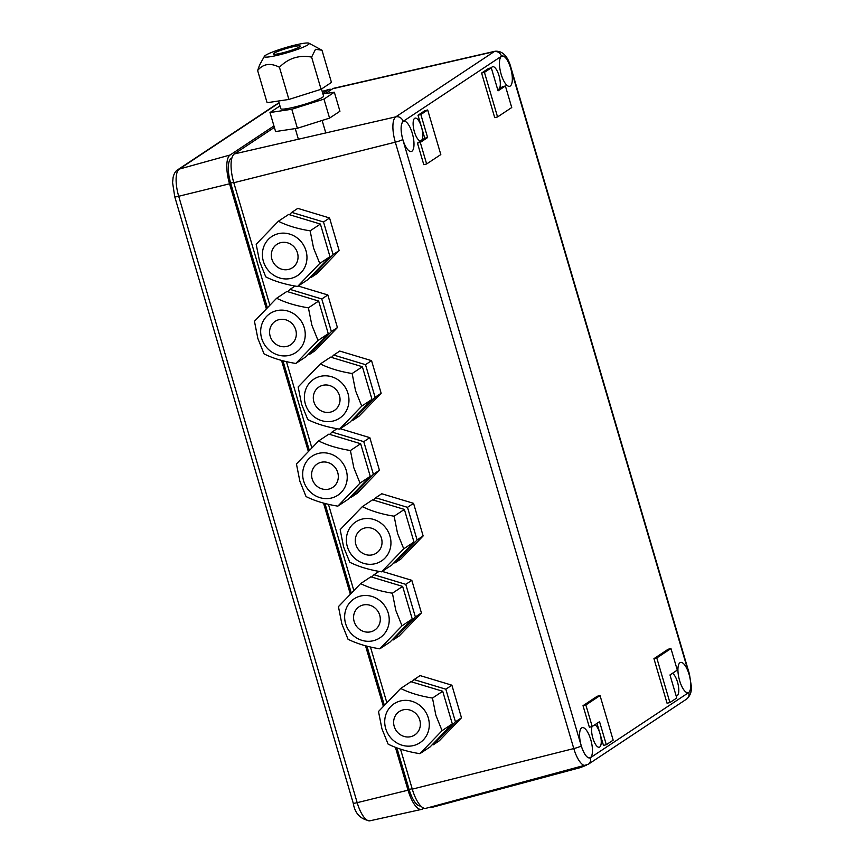 <?xml version="1.0" encoding="UTF-8"?>
<svg xmlns="http://www.w3.org/2000/svg" width="864" height="864" viewBox="0 0 864 864"><rect width="100%" height="100%" fill="white"/><g stroke="black" fill="none" stroke-linecap="round" stroke-linejoin="round"><path stroke-width="1.3" d="M676.112 695.822A11.696 4.039 76 0 0 676.771 695.812A11.696 4.039 76 0 0 677.246 695.606A11.696 4.039 76 0 0 678.121 684.504A11.696 4.039 76 0 0 672.43 673.326M427.691 109.976L424.85 110.689L418.003 115.225L421.502 127.116A11.696 4.039 76 0 0 415.109 118.13A11.696 4.039 76 0 0 414.666 118.325A11.696 4.039 76 0 0 414.202 131.112A11.696 4.039 76 0 0 420.757 140.821A11.696 4.039 76 0 0 421.232 140.616L417.452 143.122L420.293 142.42L427.615 137.56L420.844 114.523L427.691 109.976L440.813 154.57L426.632 163.966L420.293 142.42M679.99 662.699A15.595 5.389 76 0 0 679.374 679.752A15.595 5.389 76 0 0 688.111 692.701A15.595 5.389 76 0 0 688.738 692.42A15.595 5.389 76 0 0 689.342 675.313A15.595 5.389 76 0 0 680.584 662.429A15.595 5.389 76 0 0 679.99 662.699M403.175 121.5A15.595 5.389 76 0 0 402.559 138.564A15.595 5.389 76 0 0 411.296 151.502A15.595 5.389 76 0 0 411.923 151.232A15.595 5.389 76 0 0 412.528 134.114A15.595 5.389 76 0 0 403.769 121.241A15.595 5.389 76 0 0 403.175 121.5M501.52 56.3A15.595 5.389 76 0 0 500.893 73.354A15.595 5.389 76 0 0 509.641 86.303A15.595 5.389 76 0 0 510.268 86.022A15.595 5.389 76 0 0 510.872 68.915A15.595 5.389 76 0 0 502.103 56.03A15.595 5.389 76 0 0 501.52 56.3M581.645 727.909A15.595 5.389 76 0 0 581.029 744.962A15.595 5.389 76 0 0 589.766 757.912A15.595 5.389 76 0 0 590.404 757.631A15.595 5.389 76 0 0 590.998 740.524A15.595 5.389 76 0 0 582.239 727.639A15.595 5.389 76 0 0 581.645 727.909M505.397 85.99L511.736 107.546L497.556 116.942L484.434 72.36L491.281 67.813L498.064 90.85L505.397 85.99L502.556 86.702L498.766 89.208A11.696 4.039 -104 0 1 498.29 89.413A11.696 4.039 -104 0 1 497.642 89.413M497.772 89.867L498.766 89.208A11.696 4.039 76 0 0 499.219 76.367A11.696 4.039 76 0 0 492.642 66.712A11.696 4.039 76 0 0 492.21 66.906A11.696 4.039 76 0 0 491.346 68.018M592.002 726.581A11.696 4.039 76 0 0 593.374 739.768A11.696 4.039 76 0 0 599.227 747.23A11.696 4.039 76 0 0 599.702 747.014A11.696 4.039 76 0 0 599.972 733.525L603.472 745.416L606.312 744.703L599.53 721.667L592.207 726.527L589.367 727.229L583.016 705.683L597.208 696.276L600.048 695.574L613.17 740.156L606.312 744.703M596.981 723.362L599.972 733.525A11.696 4.039 -104 0 0 594.896 724.745M497.556 116.942L494.716 117.655L481.594 73.062L484.434 72.36M481.594 73.062L488.441 68.515L491.281 67.813M420.66 805.907L420.509 805.928A21.33 7.366 -104 0 1 409.115 789.469L396.878 747.889M384.275 705.056L366.952 646.175M351.248 592.855L324.95 503.496M309.258 450.166L282.96 360.817M267.268 307.487L230.645 183.06A21.33 7.366 -104 0 1 231.131 158.447L231.941 157.907M325.426 93.56L332.716 88.733L494.154 51.646L395.809 116.845L234.371 153.932A24.948 8.618 76 0 0 233.809 182.736L395.312 142.171A6.242 0.713 -16.4 0 0 402.786 139.525C400.442 130.302 400.561 124.254 403.142 121.403L501.487 56.203C504.641 55.242 507.697 59.184 510.646 68.008L689.126 674.406C691.481 683.629 691.362 689.666 688.77 692.528L590.425 757.728A6.242 5.81 56.5 0 1 588.19 764.348L686.534 699.138A6.242 5.81 -123.5 0 0 688.77 692.528M234.371 153.932L274.374 127.408M689.126 674.406A6.242 0.713 163.6 0 0 689.429 674.06L510.959 67.662C507.87 56.138 502.567 50.674 495.05 51.246L333.742 88.279A24.948 8.618 76 0 0 332.716 88.733M403.142 121.403A6.242 5.81 56.5 0 0 395.809 116.845A21.935 7.571 76 0 0 395.312 142.171L573.793 748.57L412.279 789.134L400.518 749.164M386.759 702.41L370.451 647.017M353.765 590.328L328.46 504.338M311.774 447.638L286.47 361.66M269.784 304.96L233.809 182.736M412.279 789.134A24.948 8.618 76 0 0 425.92 808.315L588.19 764.348M417.452 143.122L423.792 164.678L426.632 163.966M420.844 114.523L418.003 115.225M421.502 127.116L424.775 138.262L421.232 140.616A11.696 4.039 -104 0 0 421.502 127.116M427.615 137.56L424.775 138.262M669.902 702.54L656.78 657.947L653.94 658.66L667.062 703.242L669.902 702.54L676.76 697.993L669.978 674.957L677.3 670.097L670.961 648.551L668.12 649.253L653.94 658.66M656.78 657.947L670.961 648.551M592.207 726.527L585.857 704.981L600.048 695.574M585.857 704.981L583.016 705.683M395.399 747.328L408.024 790.193L357.178 802.667A23.544 8.132 -104 0 0 369.922 820.8L421.535 809.406A24.948 8.618 -104 0 0 422.582 808.952L423.781 808.164M322.218 91.519L328.45 89.791A24.948 8.618 -104 0 1 329.346 89.37A24.948 8.618 -104 0 1 331.517 89.521M328.45 89.791L322.812 93.528M273.942 125.928L230.116 154.991L179.237 169.096L277.571 103.885A6.242 5.81 -123.5 0 0 276.016 104.598L279.191 103.28M369.922 820.8C360.461 819.331 354.899 813.445 353.225 803.142A6.242 0.713 163.6 0 0 357.178 802.667L178.697 196.268L229.543 183.794L266.252 308.513M281.534 360.439L308.254 451.192M323.536 503.129L350.244 593.881M365.526 645.808L383.281 706.136M229.543 183.794A24.948 8.618 -104 0 1 230.116 154.991M421.535 809.406A24.948 8.618 -104 0 1 408.024 790.193M419.785 720.068A14.04 13.079 -123.5 0 0 399.244 711.558A14.04 13.079 -123.5 0 0 394.222 726.43A14.04 13.079 -123.5 0 0 414.763 734.951A14.04 13.079 -123.5 0 0 419.785 720.068M428.306 717.952A23.393 21.794 56.5 0 1 413.564 745.546A23.393 21.794 56.5 0 1 385.7 728.557A23.393 21.794 56.5 0 1 400.442 700.963A23.393 21.794 56.5 0 1 428.306 717.952M381.91 728.719L388.098 744.098C396.792 748.472 407.387 751.658 419.882 753.689L442.066 730.663L435.877 715.284L432.475 698.058C420.163 696.092 409.568 692.896 400.691 688.468L378.497 711.493L381.91 728.719M400.691 688.468L410.929 681.685L442.714 691.265L452.315 723.881L430.121 746.896L419.882 753.689M452.315 723.881L442.066 730.663M442.714 691.265L432.475 698.058M455.436 721.807L461.484 717.8L439.29 740.815L433.242 744.822L455.436 721.807L445.835 689.202L414.05 679.612L411.804 681.944M432.367 744.563L433.242 744.822M461.484 717.8L451.883 685.184L445.835 689.202M451.883 685.184L420.098 675.594L414.05 679.612M586.451 765.223L580.349 767.599L433.436 806.987L430.294 807.149M379.717 615.211A14.04 13.079 -123.5 0 0 359.186 606.701A14.04 13.079 -123.5 0 0 354.154 621.572A14.04 13.079 -123.5 0 0 374.695 630.094A14.04 13.079 -123.5 0 0 379.717 615.211M388.238 613.094A23.393 21.794 56.5 0 1 373.496 640.688A23.393 21.794 56.5 0 1 345.632 623.7A23.393 21.794 56.5 0 1 360.374 596.095A23.393 21.794 56.5 0 1 388.238 613.094M341.842 623.851L348.03 639.241C356.724 643.604 367.319 646.801 379.814 648.832L402.008 625.806L395.82 610.427L392.407 593.201C380.095 591.235 369.5 588.038 360.623 583.61L338.44 606.625L341.842 623.851M360.623 583.61L370.861 576.817L402.646 586.408L412.247 619.024L390.053 642.038L379.814 648.832M412.247 619.024L402.008 625.806M402.646 586.408L392.407 593.201M415.368 616.95L421.416 612.932L399.233 635.958L393.174 639.965L415.368 616.95L405.767 584.345L373.982 574.754L371.736 577.087M392.31 639.706L393.174 639.965M421.416 612.932L411.815 580.327L405.767 584.345M411.815 580.327L382.201 571.396M379.037 571.396L373.982 574.754M337.727 472.532A14.04 13.079 -123.5 0 0 317.185 464.011A14.04 13.079 -123.5 0 0 312.163 478.894A14.04 13.079 -123.5 0 0 332.705 487.415A14.04 13.079 -123.5 0 0 337.727 472.532M346.248 470.416A23.393 21.794 56.5 0 1 331.506 498.01A23.393 21.794 56.5 0 1 303.642 481.01A23.393 21.794 56.5 0 1 318.384 453.416A23.393 21.794 56.5 0 1 346.248 470.416M299.851 481.172L306.04 496.552C314.734 500.926 325.328 504.122 337.824 506.142L360.007 483.127L353.819 467.748L350.417 450.522C338.094 448.546 327.499 445.36 318.632 440.932L296.438 463.946L299.851 481.172M318.632 440.932L328.871 434.138L360.655 443.729L370.256 476.334L348.062 499.349L337.824 506.142M370.256 476.334L360.007 483.127M360.655 443.729L350.417 450.522M373.367 474.271L379.426 470.254L357.232 493.268L351.184 497.286L373.367 474.271L363.776 441.655L331.992 432.065L329.746 434.398M350.309 497.027L351.184 497.286M379.426 470.254L369.824 437.648L363.776 441.655M369.824 437.648L340.211 428.706M337.046 428.717L331.992 432.065M295.736 329.854A14.04 13.079 -123.5 0 0 275.195 321.332A14.04 13.079 -123.5 0 0 270.173 336.215A14.04 13.079 -123.5 0 0 290.704 344.725A14.04 13.079 -123.5 0 0 295.736 329.854M304.258 327.726A23.393 21.794 56.5 0 1 289.516 355.32A23.393 21.794 56.5 0 1 261.652 338.332A23.393 21.794 56.5 0 1 276.394 310.738A23.393 21.794 56.5 0 1 304.258 327.726M257.861 338.494L264.049 353.873C272.732 358.247 283.327 361.444 295.834 363.463L318.017 340.448L311.828 325.058L308.416 307.832C296.104 305.867 285.509 302.67 276.631 298.242L254.448 321.268L257.861 338.494M276.631 298.242L286.88 291.46L318.665 301.05L328.255 333.655L306.072 356.67L295.834 363.463M328.255 333.655L318.017 340.448M318.665 301.05L308.416 307.832M331.376 331.582L337.424 327.575L315.241 350.59L309.193 354.607L331.376 331.582L321.786 298.976L290.002 289.386L287.744 291.719M308.318 354.337L309.193 354.607M337.424 327.575L327.834 294.959L321.786 298.976M327.834 294.959L298.22 286.027M295.056 286.038L290.002 289.386M381.445 538.218A14.04 13.079 -123.5 0 0 360.914 529.697A14.04 13.079 -123.5 0 0 355.882 544.579A14.04 13.079 -123.5 0 0 376.423 553.1A14.04 13.079 -123.5 0 0 381.445 538.218M389.966 536.101A23.393 21.794 56.5 0 1 375.224 563.695A23.393 21.794 56.5 0 1 347.36 546.696A23.393 21.794 56.5 0 1 362.102 519.102A23.393 21.794 56.5 0 1 389.966 536.101M343.57 546.858L349.758 562.237C358.452 566.611 369.047 569.808 381.542 571.828L403.736 548.813L397.548 533.434L394.135 516.208C381.823 514.242 371.228 511.045 362.351 506.617L340.168 529.632L343.57 546.858M362.351 506.617L372.589 499.824L404.374 509.414L413.975 542.02L391.781 565.045L381.542 571.828M413.975 542.02L403.736 548.813M404.374 509.414L394.135 516.208M417.096 539.957L423.144 535.939L400.961 558.954L394.902 562.972L417.096 539.957L407.495 507.341L375.71 497.761L373.464 500.083M394.038 562.712L394.902 562.972M423.144 535.939L413.554 503.334L407.495 507.341M413.554 503.334L381.758 493.744L375.71 497.761M339.455 395.539A14.04 13.079 -123.5 0 0 318.913 387.018A14.04 13.079 -123.5 0 0 313.891 401.9A14.04 13.079 -123.5 0 0 334.433 410.411A14.04 13.079 -123.5 0 0 339.455 395.539M347.976 393.412A23.393 21.794 56.5 0 1 333.234 421.006A23.393 21.794 56.5 0 1 305.37 404.017A23.393 21.794 56.5 0 1 320.112 376.423A23.393 21.794 56.5 0 1 347.976 393.412M301.579 404.179L307.768 419.558C316.462 423.932 327.056 427.129 339.552 429.149L361.735 406.134L355.547 390.744L352.145 373.518C339.822 371.552 329.227 368.356 320.36 363.928L298.166 386.953L301.579 404.179M320.36 363.928L330.599 357.145L362.383 366.736L371.984 399.341L349.79 422.356L339.552 429.149M371.984 399.341L361.735 406.134M362.383 366.736L352.145 373.518M375.095 397.267L381.154 393.26L358.96 416.275L352.912 420.293L375.095 397.267L365.504 364.662L333.72 355.072L331.474 357.404M352.037 420.023L352.912 420.293M381.154 393.26L371.552 360.655L365.504 364.662M371.552 360.655L339.768 351.065L333.72 355.072M297.464 252.85A14.04 13.079 -123.5 0 0 276.923 244.339A14.04 13.079 -123.5 0 0 271.901 259.211A14.04 13.079 -123.5 0 0 292.432 267.732A14.04 13.079 -123.5 0 0 297.464 252.85M305.986 250.733A23.393 21.794 56.5 0 1 291.244 278.327A23.393 21.794 56.5 0 1 263.38 261.338A23.393 21.794 56.5 0 1 278.122 233.744A23.393 21.794 56.5 0 1 305.986 250.733M259.589 261.49L265.777 276.88C274.46 281.243 285.055 284.44 297.562 286.47L319.745 263.444L313.556 248.065L310.144 230.839C297.832 228.874 287.237 225.677 278.359 221.249L256.176 244.264L259.589 261.49M278.359 221.249L288.608 214.456L320.393 224.046L329.983 256.662L307.8 279.677L297.562 286.47M329.983 256.662L319.745 263.444M320.393 224.046L310.144 230.839M333.104 254.588L339.152 250.571L316.969 273.596L310.921 277.603L333.104 254.588L323.514 221.983L291.73 212.393L289.472 214.726M310.046 277.344L310.921 277.603M339.152 250.571L329.562 217.966L323.514 221.983M329.562 217.966L297.778 208.375L291.73 212.393M299.56 46.872A14.04 1.609 -16.4 0 0 300.24 46.094A14.04 1.609 -16.4 0 0 288.706 47.844A14.04 1.609 -16.4 0 0 273.985 53.233A14.04 1.609 -16.4 0 0 273.305 54.022A14.04 1.609 -16.4 0 0 284.839 52.272A14.04 1.609 -16.4 0 0 299.56 46.872M308.081 44.755A23.393 2.678 163.6 0 1 282.28 54.086A23.393 2.678 163.6 0 1 264.395 56.322A23.393 2.678 163.6 0 1 265.464 55.361A23.393 2.678 163.6 0 1 288.706 46.721A23.393 2.678 163.6 0 1 308.977 43.2A23.393 2.678 163.6 0 1 308.081 44.755M264.395 56.322L259.589 65.005L257.634 70.524C263.164 63.742 270.432 62.651 279.439 67.252C288.392 58.201 299.117 54.81 311.612 57.1L315.511 49.291L321.98 50.22L331.452 82.415L321.084 89.284L288.911 99.446L267.106 102.719L257.634 70.524M288.911 99.446L279.439 67.252M321.084 89.284L311.612 57.1M308.977 43.2L321.98 50.22M278.521 101.002L280.778 108.67A22.302 2.549 -16.4 0 0 299.106 105.894A22.302 2.549 -16.4 0 0 322.477 97.319A22.302 2.549 -16.4 0 0 323.568 96.077L321.484 89.024M291.794 109.253L297.4 128.272L275.594 131.555L270 112.525L291.794 109.253L323.968 99.101L334.346 92.221L322.931 93.938M279.968 105.916L270 112.525M297.4 128.272L329.573 118.12L323.968 99.101M329.573 118.12L339.941 111.24L334.346 92.221M412.171 788.746L409.115 789.469M230.645 183.06L233.69 182.347M231.854 158.188L231.131 158.447M495.05 51.246A21.935 7.571 76 0 0 494.154 51.646A6.242 5.81 56.5 0 1 501.487 56.203M585.781 765.439A21.935 7.571 76 0 1 573.793 748.57A6.242 0.713 -16.4 0 0 581.267 745.924L402.786 139.525M590.425 757.728C587.282 758.689 584.226 754.747 581.267 745.924M279.234 103.432L277.571 103.885A23.544 8.132 -104 0 1 278.424 103.496M178.697 196.268A6.242 0.713 163.6 0 1 174.744 196.744L172.595 182.628L173.102 177.412C173.999 173.642 175.522 171.104 177.682 169.798A6.242 5.81 -123.5 0 1 179.237 169.096A23.544 8.132 -104 0 0 178.697 196.268M433.436 806.987L433.242 806.36M580.349 767.599L580.144 766.951M689.429 674.06L691.405 686.75C691.308 688.64 691.999 694.3 686.534 699.138M322.175 91.368L329.346 89.37M353.225 803.142L174.744 196.744M276.016 104.598L177.682 169.798M325.793 132.937L322.132 120.474M298.382 139.234L295.261 128.596"/></g></svg>
